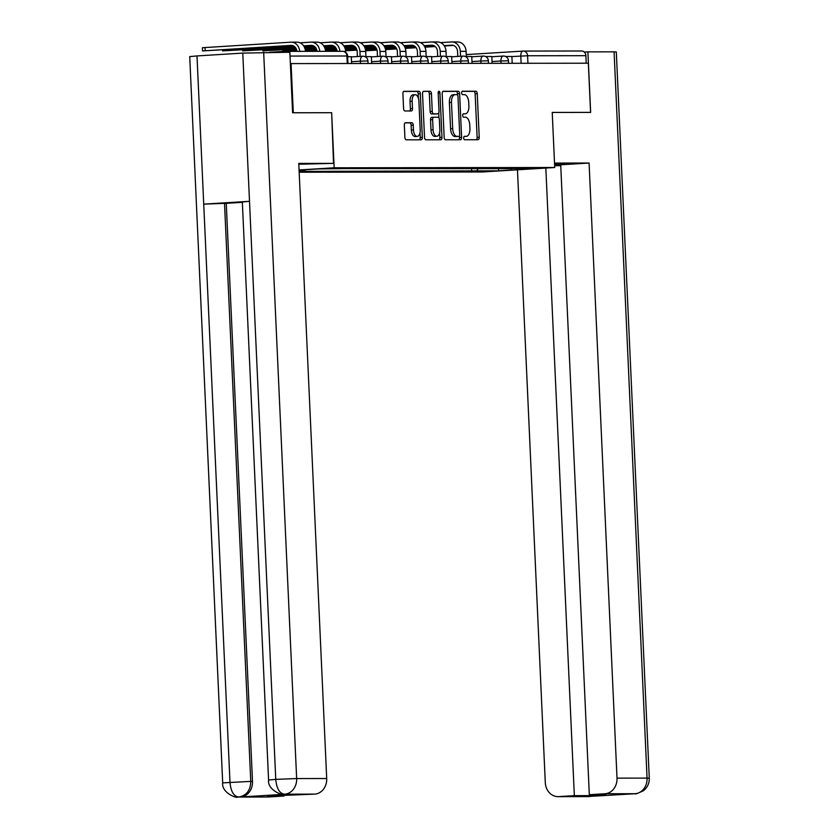 <?xml version="1.0" encoding="UTF-8"?>
<svg xmlns="http://www.w3.org/2000/svg" width="839" height="839" viewBox="0 0 839 839"><rect width="100%" height="100%" fill="white"/><g stroke="black" fill="none" stroke-linecap="round" stroke-linejoin="round"><path stroke-width="1.26" d="M463.684 138.047A1.699 0.881 86.5 0 0 464.649 139.746L478.073 139.725A2.433 1.258 86.5 0 0 478.115 139.725A2.433 1.258 86.5 0 0 479.226 137.302L477.244 93.653A2.433 1.258 86.5 0 0 475.87 91.231L462.446 91.252A1.699 0.881 86.5 0 0 462.415 91.252A1.699 0.881 86.5 0 0 461.639 92.951A1.699 0.881 86.5 0 0 462.604 94.65L464.334 94.639A7.771 4.038 86.5 0 1 468.728 102.4L468.896 106.039A7.771 4.038 86.5 0 1 465.33 113.8A7.771 4.038 86.5 0 1 465.205 113.8L463.474 113.8A1.699 0.881 86.5 0 0 463.443 113.8A1.699 0.881 86.5 0 0 462.667 115.499A1.699 0.881 86.5 0 0 463.621 117.198L465.362 117.198A7.771 4.038 86.5 0 1 469.756 124.948L469.924 128.587A7.771 4.038 86.5 0 1 466.358 136.348A7.771 4.038 86.5 0 1 466.232 136.348L464.491 136.348A1.699 0.881 86.5 0 0 464.47 136.348A1.699 0.881 86.5 0 0 463.684 138.047M405.489 122.725A2.433 1.258 86.5 0 0 405.447 122.725A2.433 1.258 86.5 0 0 404.335 125.158L404.891 137.397A2.433 1.258 86.5 0 0 406.265 139.819L421.168 139.798A2.433 1.258 86.5 0 0 421.209 139.798A2.433 1.258 86.5 0 0 422.321 137.376L420.339 93.727A2.433 1.258 86.5 0 0 418.965 91.304L404.062 91.325A2.433 1.258 86.5 0 0 404.02 91.325A2.433 1.258 86.5 0 0 402.909 93.748L403.58 108.546A2.433 1.258 86.5 0 0 404.954 110.968L411.33 110.958A2.433 1.258 86.5 0 0 411.372 110.958A2.433 1.258 86.5 0 0 412.484 108.535L412.148 101.194A6.492 3.377 86.5 0 1 415.127 94.713A6.492 3.377 86.5 0 1 418.902 101.194L420.213 129.919A6.492 3.377 86.5 0 1 417.235 136.411A6.492 3.377 86.5 0 1 413.449 129.93L413.239 125.147A2.433 1.258 86.5 0 0 411.865 122.714L405.405 122.735M334.153 167.79L331.657 112.709L293.304 112.751L291.07 63.596L588.338 63.208L590.572 112.374L552.23 112.416L554.726 167.506L334.153 167.79L299.062 169.96M444.167 137.344A2.433 1.258 86.5 0 0 445.54 139.767L460.454 139.756A2.433 1.258 86.5 0 0 460.485 139.746A2.433 1.258 86.5 0 0 461.607 137.323L459.625 93.685A2.433 1.258 86.5 0 0 458.251 91.252L443.338 91.273A2.433 1.258 86.5 0 0 443.307 91.273A2.433 1.258 86.5 0 0 442.184 93.706L444.167 137.344M438.178 93.087L439.94 92.982L441.964 137.355A2.433 1.258 86.5 0 1 440.842 139.777A2.433 1.258 86.5 0 1 440.811 139.777L425.897 139.798A2.433 1.258 86.5 0 1 424.524 137.376L422.541 93.727A2.433 1.258 86.5 0 1 423.664 91.304L423.695 91.304A2.433 1.258 86.5 0 0 423.664 91.304M423.695 91.304L430.082 91.294A2.433 1.258 86.5 0 1 431.456 93.716L432.253 111.419A2.433 1.258 86.5 0 0 433.627 113.842L437.864 113.831A2.433 1.258 86.5 0 0 437.895 113.831A2.433 1.258 86.5 0 0 439.017 111.409L438.178 92.982A1.699 0.881 86.5 0 1 438.954 91.283A1.699 0.881 86.5 0 1 439.94 92.982M299.166 172.215L482.362 171.985L554.726 167.506M286.791 52.259A4.95 4.226 -90.1 0 0 284.39 51.378A4.95 4.226 -90.1 0 0 284.169 51.389L269.77 52.28M291.07 63.596L290.367 63.638M581.437 51.001A4.95 4.226 89.9 0 1 581.658 51.001A4.95 4.226 89.9 0 1 585.884 55.689L527.584 55.762L511.895 56.57M586.23 63.219L585.884 55.689M511.79 168.377L533.688 168.649L498.251 170.841L476.625 170.873L478.513 168.419M305.501 169.719L304.442 171.093L299.492 171.397L476.625 170.873M304.442 171.093L299.114 171.093M299.072 170.118L318.275 168.933L344.85 168.597L512.073 168.681M331.657 112.709L333.513 163.364L303.11 164.14A27.834 0.745 177.4 0 0 298.799 164.192M471.549 168.429L471.675 171.177M498.251 170.841L498.922 168.398M466.232 136.348L464.166 136.474A7.771 4.038 86.5 0 0 464.25 136.474A7.771 4.038 86.5 0 0 464.376 136.463M465.205 113.8L463.138 113.926A7.771 4.038 86.5 0 0 463.222 113.926A7.771 4.038 86.5 0 0 463.348 113.915M476.363 139.735A2.433 1.258 86.5 0 0 477.118 137.439L475.136 93.79A2.433 1.258 86.5 0 0 473.762 91.367L462.121 91.378M457.57 95.006L457.507 93.811A2.433 1.258 86.5 0 0 456.133 91.388L442.94 91.409M458.734 139.756A2.433 1.258 86.5 0 0 459.489 137.46L459.426 136.012M458.902 136.358A1.699 0.881 86.5 0 0 458.933 136.358A1.699 0.881 86.5 0 0 459.709 134.66L457.968 96.349A1.699 0.881 86.5 0 0 457.014 94.65L455.178 94.66A7.771 4.038 86.5 0 0 455.053 94.66A7.771 4.038 86.5 0 0 451.487 102.421L452.682 128.608A7.771 4.038 86.5 0 0 457.077 136.358L458.902 136.358L456.794 136.495A1.699 0.881 86.5 0 0 456.825 136.484A1.699 0.881 86.5 0 0 456.846 136.484L458.933 136.358M454.927 94.671L453.07 94.786A7.771 4.038 86.5 0 0 452.945 94.786A7.771 4.038 86.5 0 0 449.379 102.547L451.487 102.421M456.794 136.495L454.969 136.495A7.771 4.038 86.5 0 1 450.574 128.734L449.379 102.547M423.296 91.43L430.082 91.294M437.895 113.831L435.787 113.968A2.433 1.258 86.5 0 0 435.829 113.957A2.433 1.258 86.5 0 1 435.756 113.968L431.519 113.968A2.433 1.258 86.5 0 1 430.145 111.545L429.337 93.842A2.433 1.258 86.5 0 0 427.974 91.42M438.745 113.076L438.965 117.984M439.626 132.635L439.846 137.481L441.964 137.355M433.092 129.783A6.492 3.377 86.5 0 0 436.867 136.264A6.492 3.377 86.5 0 0 439.846 129.772L439.384 119.652A2.433 1.258 86.5 0 0 438.01 117.229L433.784 117.24A2.433 1.258 86.5 0 0 433.742 117.24A2.433 1.258 86.5 0 0 432.63 119.662L433.092 129.783L430.984 129.919A6.492 3.377 86.5 0 0 434.759 136.39L436.867 136.264M433.7 117.24L431.676 117.366A2.433 1.258 86.5 0 0 431.634 117.366A2.433 1.258 86.5 0 0 430.522 119.788L432.63 119.662M430.984 129.919L430.522 119.788M439.101 139.777A2.433 1.258 86.5 0 0 439.846 137.481M417.235 136.411L415.127 136.537A6.492 3.377 86.5 0 1 411.341 130.066L411.131 125.273A2.433 1.258 86.5 0 0 409.757 122.851L405.08 122.851M415.127 94.713L413.019 94.838A6.492 3.377 86.5 0 0 410.04 101.33L412.148 101.194M409.621 110.958A2.433 1.258 86.5 0 0 410.376 108.661L410.04 101.33M418.43 98.331L418.231 93.863A2.433 1.258 86.5 0 0 416.857 91.441L403.664 91.451M419.458 139.809A2.433 1.258 86.5 0 0 420.213 137.502L419.993 132.782M376.952 49.795L365.626 50.487M365.657 50.739L377.047 50.141M457.779 56.423L457.549 51.504A6.681 5.705 -90.1 0 0 451.843 45.17A6.681 5.705 -90.1 0 0 451.55 45.18L444.135 45.642M505.55 56.475L511.884 56.465L512.199 63.313M457.192 41.96A9.9 8.453 89.9 0 1 457.633 41.95A9.9 8.453 89.9 0 1 466.085 51.326L466.316 56.528M440.611 42.642L451.403 41.971A9.9 8.453 89.9 0 1 451.843 41.96A9.9 8.453 89.9 0 1 460.296 51.336L460.517 56.255M434.801 46.218L424.754 46.837M415.903 47.383L405.195 48.043M396.564 48.578L385.479 49.26M453.385 45.421L444.355 45.977M435.21 46.544L424.922 47.183M416.154 47.718L405.31 48.389M396.721 48.924L385.552 49.606M554.61 165.031A27.834 0.745 177.4 0 0 564.542 164.014A27.834 0.745 177.4 0 0 560.483 163.804L554.558 163.815M560.746 165.692L554.642 165.703M590.897 794.722L590.929 795.624L605.915 794.701L589.314 794.722L560.704 164.79L589.083 163.039L617.011 778.141L647.058 778.11L614.085 51.829L587.898 51.871L590.646 112.395L552.23 112.436M554.527 163.081L589.083 163.039M517.464 169.814L545.287 782.577A14.84 12.679 -90.1 0 0 557.966 796.641A14.84 12.679 -90.1 0 0 558.617 796.62L574.337 795.645L545.832 168.062M614.085 51.829L616.308 51.945L649.281 778.214L647.058 778.11A14.84 12.679 89.9 0 1 635.081 793.715L605.034 793.746A14.84 12.679 -90.1 0 0 617.011 778.141M584.311 52.091L587.898 51.871M589.314 794.722L605.034 793.746M590.929 795.624L574.337 795.645M649.281 778.214C649.386 783.353 647.425 787.517 643.419 790.726C637.525 793.484 634.787 794.491 635.217 793.725L590.687 796.347M333.513 163.364L298.768 163.406L326.696 778.519A14.84 12.679 89.9 0 1 314.709 794.124L267.41 796.043L284.012 796.022L268.302 796.987A14.84 12.679 89.9 0 1 267.641 797.008L237.594 797.05A14.84 12.679 -90.1 0 0 238.245 797.029L268.302 796.987M237.594 797.05C237.364 798.665 221.391 793.044 222.692 782.881L189.719 56.601L196.997 55.93L203.73 204.139L224.516 203.342L250.756 781.392L252.497 781.392A14.84 12.679 89.9 0 1 240.51 796.998L285.868 794.197A14.84 12.679 89.9 0 1 285.218 794.208L285.868 794.197M283.477 794.218C283.005 795.812 267.222 790.034 268.574 780.039L242.335 201.989L249.508 201.318L242.775 53.098L196.997 55.93M242.775 53.098L289.854 52.249L292.601 112.772L331.206 112.72M268.574 780.039L275.758 779.368L249.508 201.318L203.73 204.139L229.98 782.2C230.788 791.198 233.578 796.127 238.37 797.008L238.245 797.029M284.012 796.022L283.97 795.11M242.345 202.346L226.247 203.332L252.497 781.392M226.247 203.332L224.516 203.342M263.666 52.28L296.649 778.561L275.758 779.368C276.587 788.377 279.408 793.306 284.243 794.176L284.138 794.197M356.879 49.816L345.553 50.518M345.574 50.77L356.963 50.162M437.696 56.454L437.476 51.525A6.681 5.705 -90.1 0 0 431.77 45.201A6.681 5.705 -90.1 0 0 431.477 45.212L424.062 45.663M485.477 56.507L491.811 56.496L492.115 63.334M437.119 41.992A9.9 8.453 89.9 0 1 437.559 41.971A9.9 8.453 89.9 0 1 446.012 51.347L446.243 56.549M420.528 42.663L431.33 41.992A9.9 8.453 89.9 0 1 431.77 41.981A9.9 8.453 89.9 0 1 440.223 51.357L440.444 56.286M414.728 46.239L404.681 46.869M395.83 47.414L385.122 48.075M376.491 48.61L365.405 49.291M433.312 45.442L424.282 45.998M415.137 46.565L404.849 47.204M396.071 47.75L385.237 48.41M376.648 48.945L365.479 49.637M336.796 49.847L325.469 50.539M325.501 50.791L336.89 50.193M417.623 56.475L417.403 51.557A6.681 5.705 -90.1 0 0 411.697 45.222A6.681 5.705 -90.1 0 0 411.404 45.233L403.978 45.694M465.404 56.528L471.738 56.517L472.042 63.365M417.046 42.013A9.9 8.453 89.9 0 1 417.486 42.002A9.9 8.453 89.9 0 1 425.939 51.378L426.17 56.58M400.455 42.695L411.257 42.023A9.9 8.453 89.9 0 1 411.687 42.013A9.9 8.453 89.9 0 1 420.14 51.378L420.37 56.307M394.655 46.271L384.608 46.89M375.757 47.435L365.049 48.096M356.418 48.631L345.332 49.312M413.239 45.474L404.209 46.03M395.054 46.596L384.776 47.225M375.998 47.771L365.164 48.442M356.575 48.977L345.406 49.658M316.723 49.868L305.396 50.571M305.427 50.822L316.817 50.214M397.55 56.507L397.329 51.578A6.681 5.705 -90.1 0 0 391.624 45.254A6.681 5.705 -90.1 0 0 391.331 45.264L383.905 45.715M445.331 56.559L451.655 56.549L451.969 63.386M396.973 42.044A9.9 8.453 89.9 0 1 397.403 42.023A9.9 8.453 89.9 0 1 405.856 51.399L406.097 56.601M380.382 42.716L391.184 42.044A9.9 8.453 89.9 0 1 391.614 42.034A9.9 8.453 89.9 0 1 400.067 51.41L400.287 56.339M374.582 46.292L364.535 46.911M355.673 47.466L344.965 48.127M336.334 48.662L325.249 49.344M393.166 45.495L384.136 46.051M374.981 46.617L364.692 47.257M355.925 47.802L345.091 48.463M336.491 48.998L325.333 49.69M296.649 49.9L282.827 50.833L296.744 50.235M377.477 56.528L377.246 51.609A6.681 5.705 -90.1 0 0 371.541 45.275A6.681 5.705 -90.1 0 0 371.247 45.285L363.832 45.746M425.247 56.58L431.582 56.57L431.896 63.418M376.9 42.065A9.9 8.453 89.9 0 1 377.33 42.055A9.9 8.453 89.9 0 1 385.783 51.431L386.024 56.633M360.309 42.737L371.1 42.076A9.9 8.453 89.9 0 1 371.541 42.065A9.9 8.453 89.9 0 1 379.994 51.431L380.214 56.36M354.509 46.323L344.451 46.942M335.6 47.487L324.892 48.148M316.261 48.683L305.176 49.365M373.082 45.526L364.053 46.082M354.907 46.648L344.619 47.278M335.852 47.823L325.008 48.494M316.418 49.019L305.26 49.711M296.188 48.704L262.754 50.854L296.345 49.05M357.404 56.559L357.173 51.63A6.681 5.705 -90.1 0 0 351.468 45.306A6.681 5.705 -90.1 0 0 351.174 45.316L343.759 45.767M405.174 56.601L411.509 56.601L411.823 63.439M356.816 42.097A9.9 8.453 89.9 0 1 357.257 42.076A9.9 8.453 89.9 0 1 365.71 51.452L365.94 56.653M340.235 42.768L351.027 42.097A9.9 8.453 89.9 0 1 351.468 42.086A9.9 8.453 89.9 0 1 359.921 51.462L360.141 56.391M334.425 46.344L324.378 46.963M315.527 47.519L304.819 48.18M353.009 45.547L343.98 46.103M334.834 46.669L324.546 47.309M315.768 47.854L304.935 48.515M295.454 47.54L242.681 50.885L295.695 47.875M385.101 56.633L391.435 56.622L391.74 63.46M336.743 42.118A9.9 8.453 89.9 0 1 337.184 42.107A9.9 8.453 89.9 0 1 345.637 51.483L345.668 52.301M337.079 51.315A6.681 5.705 -90.1 0 0 331.395 45.327A6.681 5.705 -90.1 0 0 331.101 45.337L323.686 45.799M314.352 46.376L304.305 46.994M332.936 45.579L323.906 46.135M314.761 46.701L304.473 47.33M320.152 42.789L330.954 42.128A9.9 8.453 89.9 0 1 331.395 42.107A9.9 8.453 89.9 0 1 339.837 51.305M294.279 46.397L222.597 50.906L294.678 46.722M365.028 56.653L371.362 56.653L371.667 63.491M317.006 51.336A6.681 5.705 -90.1 0 0 311.321 45.358A6.681 5.705 -90.1 0 0 311.028 45.358L303.603 45.82M312.863 45.6L303.833 46.155M300.079 42.82L310.881 42.149A9.9 8.453 89.9 0 1 311.311 42.139A9.9 8.453 89.9 0 1 319.753 51.336M316.67 42.149A9.9 8.453 89.9 0 1 317.111 42.128A9.9 8.453 89.9 0 1 325.553 51.326M296.922 51.368A6.681 5.705 -90.1 0 0 291.248 45.379A6.681 5.705 -90.1 0 0 290.955 45.39L202.524 50.938L292.79 45.631M202.524 50.938L202.377 47.729L290.808 42.181A9.9 8.453 89.9 0 1 291.238 42.16A9.9 8.453 89.9 0 1 299.68 51.357M347.661 56.685L351.279 56.674L351.593 63.512M296.597 42.17A9.9 8.453 89.9 0 1 297.027 42.16A9.9 8.453 89.9 0 1 305.469 51.357M521.124 63.303L520.799 56.024A4.95 2.569 86.5 0 1 523.064 51.085A4.95 2.569 86.5 0 1 523.148 51.074A4.95 4.226 89.9 0 1 523.358 51.074A4.95 4.226 89.9 0 1 527.584 55.762L527.93 63.292M581.658 51.001L523.358 51.074A4.95 4.95 0 0 0 523.064 51.085L466.232 54.598L522.98 51.085M360.529 63.502L360.413 61.174L351.51 61.719M380.602 63.481L380.497 61.142L371.583 61.698M400.675 63.449L400.57 61.121L391.666 61.666M420.748 63.428L420.643 61.09L411.739 61.646M440.821 63.397L440.716 61.069L431.812 61.614M460.905 63.376L460.789 61.037L451.885 61.593M480.978 63.355L480.873 61.016L471.969 61.562M501.051 63.324L500.946 60.985L492.042 61.541M508.581 63.313L508.465 60.765L500.946 60.985A4.95 2.569 -93.5 0 1 503.211 56.045A4.95 2.569 -93.5 0 1 503.295 56.045M488.497 63.345L488.382 60.786L480.873 61.016A4.95 2.569 -93.5 0 1 483.138 56.077A4.95 2.569 -93.5 0 1 483.222 56.077M468.424 63.365L468.309 60.817L460.789 61.037A4.95 2.569 -93.5 0 1 463.065 56.098A4.95 2.569 -93.5 0 1 463.138 56.098M448.351 63.397L448.236 60.838L440.716 61.069A4.95 2.569 -93.5 0 1 442.992 56.129A4.95 2.569 -93.5 0 1 443.065 56.119M428.278 63.418L428.163 60.869L420.643 61.09A4.95 2.569 -93.5 0 1 422.908 56.15A4.95 2.569 -93.5 0 1 422.992 56.15M408.205 63.439L408.09 60.89L400.57 61.121A4.95 2.569 -93.5 0 1 402.835 56.182A4.95 2.569 -93.5 0 1 402.919 56.171M388.121 63.47L388.006 60.922L380.497 61.142A4.95 2.569 -93.5 0 1 382.762 56.203A4.95 2.569 -93.5 0 1 382.846 56.203M368.048 63.491L367.933 60.943L360.413 61.174A4.95 2.569 -93.5 0 1 362.689 56.234A4.95 2.569 -93.5 0 1 362.763 56.223M347.252 63.523L346.916 55.993L290.032 56.066M347.975 63.523L347.629 56.024L346.916 55.993A4.95 4.226 89.9 0 0 342.69 51.305A4.95 4.226 89.9 0 0 342.469 51.315M473.762 91.367L475.87 91.231M475.136 93.79L477.244 93.653M477.118 137.439L479.226 137.302M456.133 91.388L458.251 91.252M457.507 93.811L459.625 93.685M459.489 137.46L461.607 137.323M450.574 128.734L452.682 128.608M454.969 136.495L457.077 136.358M429.337 93.842L431.456 93.716M430.145 111.545L432.253 111.419M431.519 113.968L433.627 113.842M435.756 113.968L437.864 113.831M409.757 122.851L411.865 122.714M411.131 125.273L413.239 125.147M411.341 130.066L413.449 129.93M410.376 108.661L412.484 108.535M416.857 91.441L418.965 91.304M418.231 93.863L420.339 93.727M420.213 137.502L422.321 137.376M365.752 49.616L365.794 50.476M466.085 51.326L460.296 51.336M452.137 45.18L451.55 45.18M558.617 796.62L589.072 796.568M589.282 796.557L588.013 796.599A14.84 12.679 -90.1 0 0 588.663 796.578M240.51 796.998L238.381 797.008M314.709 794.124L284.253 794.176M284.662 794.166A14.84 12.679 89.9 0 0 296.649 778.561L326.696 778.519M222.692 782.881L250.756 781.392C250.557 790.348 246.561 795.55 238.779 796.998M345.678 49.648L345.72 50.508M446.012 51.347L440.223 51.357M432.064 45.212L431.477 45.212M325.605 49.669L325.647 50.529M425.939 51.378L420.14 51.378M411.991 45.233L411.404 45.233M305.532 49.7L305.564 50.56M405.856 51.399L400.067 51.41M391.918 45.264L391.331 45.264M285.449 49.721L285.491 50.581M385.783 51.431L379.994 51.431M371.845 45.285L371.247 45.285M265.376 49.753L265.418 50.613M365.71 51.452L359.921 51.462M351.761 45.306L351.174 45.316M245.303 49.774L245.345 50.634M345.637 51.483L344 51.483M331.688 45.337L331.101 45.337M225.23 49.805L225.261 50.665M311.615 45.358L311.028 45.358M205.041 47.477L205.188 50.686M291.542 45.39L290.955 45.39M508.465 60.765A4.95 4.95 0 0 0 503.211 56.045L491.822 56.748M488.382 60.786A4.95 4.95 0 0 0 483.138 56.077L471.749 56.779M468.309 60.817A4.95 4.95 0 0 0 463.065 56.098L451.676 56.8M448.236 60.838A4.95 4.95 0 0 0 442.992 56.129L431.592 56.832M428.163 60.869A4.95 4.95 0 0 0 422.908 56.15L411.519 56.853M408.09 60.89A4.95 4.95 0 0 0 402.835 56.182L391.446 56.884M388.006 60.922A4.95 4.95 0 0 0 382.762 56.203L371.373 56.905M367.933 60.943A4.95 4.95 0 0 0 362.689 56.234L351.3 56.937M284.39 51.378L342.69 51.305A4.95 4.95 0 0 1 347.629 56.024M464.25 136.474L466.358 136.348M463.222 113.926L465.33 113.8M452.945 94.786L455.053 94.66M431.634 117.366L433.742 117.24M457.633 41.95L451.843 41.96M589.345 796.557L591.359 796.305M557.966 796.641L588.013 796.599M633.896 793.767L632.491 793.767M437.559 41.971L431.77 41.981M417.486 42.002L411.687 42.013M397.403 42.023L391.614 42.034M282.827 50.833L282.785 49.889M377.33 42.055L371.541 42.065M262.754 50.854L262.712 49.91M357.257 42.076L351.468 42.086M242.681 50.885L242.639 49.941M337.184 42.107L331.395 42.107M222.597 50.906L222.555 49.962M317.111 42.128L311.311 42.139M297.027 42.16L291.238 42.16"/></g></svg>

